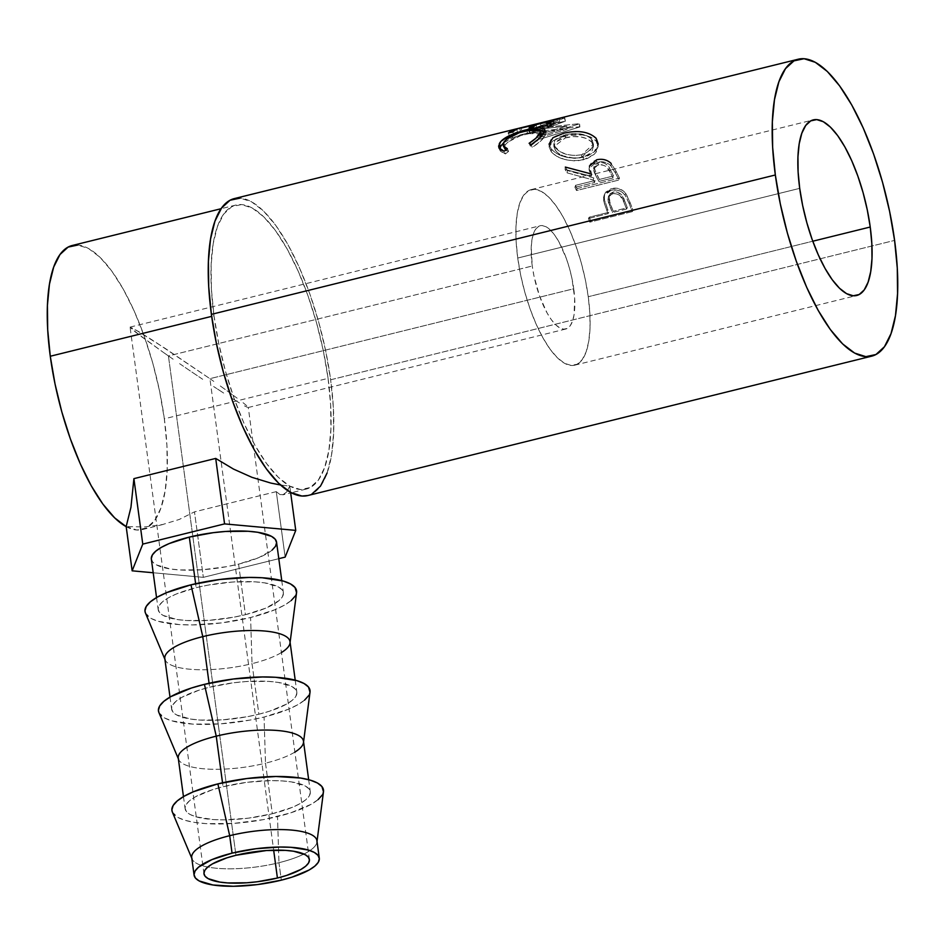 <?xml version="1.0" encoding="UTF-8"?>
<svg xmlns="http://www.w3.org/2000/svg" width="945" height="945" viewBox="0 0 945 945"><rect width="100%" height="100%" fill="white"/><g stroke="black" fill="none" stroke-linecap="round" stroke-linejoin="round"><path stroke-width="0.71" stroke-dasharray="4.72 3.54" d="M168.423 355.934L235.943 855.284L168.423 355.934L173.951 359.761L168.423 355.934L532.259 266.006L168.423 355.934L163.095 352.202L168.423 355.934M179.621 363.671L191.185 371.562L179.621 363.671M202.667 379.276L191.185 371.562L202.667 379.276M223.658 393.061L213.641 386.54L223.658 393.061M239.404 402.924L232.364 398.589L239.404 402.924M247.495 407.366L244.519 405.877L247.495 407.366M246.704 405.7L242.971 402.629L246.704 405.7M237.16 398.199L229.505 392.577L237.16 398.199M220.303 385.985L229.505 392.577L220.303 385.985M209.908 378.673L215.236 382.406L209.908 378.673L573.733 288.757A53.203 18.25 -103.9 0 1 565.76 329.025A53.203 18.25 -103.9 0 1 532.259 266.006L533.984 276.094L539.548 296.021L547.155 313.102L551.372 319.753L555.66 324.761L559.83 327.95L563.752 329.191L567.248 328.447L570.201 325.741L572.493 321.182L574.04 314.933L574.678 298.407L572.008 278.669L569.54 268.534L566.445 258.741L558.838 241.66L554.62 235.022L550.333 230.001L546.163 226.812L542.241 225.571L538.744 226.316L535.791 229.021L533.5 233.58L531.952 239.829L531.22 247.519L532.259 266.006A53.203 18.25 -103.9 0 1 540.233 225.737A53.203 18.25 -103.9 0 1 573.733 288.757L209.908 378.673L154.673 341.547L138.927 331.683L130.091 327.313L141.171 336.42L163.095 352.202L135.359 331.978L130.091 327.313L133.824 328.73L164.69 348.067L209.908 378.673L273.66 850.181L209.908 378.673M191.717 857.658A63.173 17.872 172.3 0 0 278.952 862.702L281.315 880.161L278.952 862.702A63.173 17.872 -7.7 0 1 192.083 858.981L191.811 858.343M172.356 812.086A76.474 21.629 172.3 0 0 277.511 816.586L278.952 862.702L277.511 816.586A76.474 21.629 172.3 0 0 323.485 791.65M178.262 758.138A63.173 17.872 172.3 0 0 265.498 763.182L272.325 813.739A63.173 17.872 -7.7 0 1 185.102 808.707A63.173 17.872 -7.7 0 1 223.067 786.736L222.536 782.791L223.067 786.736A63.173 17.872 -7.7 0 1 310.303 791.768A63.173 17.872 -7.7 0 1 272.325 813.739L265.498 763.182A63.173 17.872 -7.7 0 1 178.629 759.461L178.345 758.811M158.902 712.554A76.474 21.629 172.3 0 0 264.057 717.054L265.498 763.182L264.057 717.054L249.882 720.102L220.291 723.882L192.827 724.118L171.671 720.799L164.513 717.94L158.937 712.66M164.808 658.606A63.173 17.872 172.3 0 0 252.031 663.65L258.871 714.219A63.173 17.872 -7.7 0 1 171.636 709.175A63.173 17.872 -7.7 0 1 209.613 687.204L209.081 683.259L209.613 687.204A63.173 17.872 -7.7 0 1 296.848 692.248A63.173 17.872 -7.7 0 1 258.871 714.219L252.031 663.65A63.173 17.872 -7.7 0 1 165.162 659.929L164.891 659.279M145.447 613.033A76.474 21.629 172.3 0 0 250.602 617.534L252.031 663.65L250.602 617.534L221.65 622.885L192.556 624.928L179.373 624.598L158.205 621.278L151.058 618.42L145.483 613.128M151.342 559.074A63.173 17.872 172.3 0 0 238.577 564.118L245.416 614.687A63.173 17.872 -7.7 0 1 158.181 609.643A63.173 17.872 -7.7 0 1 196.158 587.672L195.627 583.726L196.158 587.672A63.173 17.872 -7.7 0 1 283.394 592.716A63.173 17.872 -7.7 0 1 245.416 614.687L238.577 564.118L258.753 557.644L272.101 550.096M517.742 258.044A90.436 31.031 76.1 0 0 574.702 365.183A90.436 31.031 76.1 0 0 588.251 296.718L812.771 241.223L588.251 296.718A90.436 31.031 76.1 0 0 531.303 189.579A90.436 31.031 76.1 0 0 517.742 258.044L799.706 188.35L517.742 258.044L516.147 241.648L515.97 226.623L517.222 213.546L519.844 202.927L523.743 195.166L528.763 190.559L534.716 189.295L541.379 191.422L548.478 196.843L555.755 205.36L562.925 216.641L569.705 230.273L575.859 245.7L581.128 262.344L585.309 279.578L588.251 296.718L589.845 313.114L590.023 328.139L588.77 341.216L586.148 351.835L582.25 359.596L577.23 364.203L571.276 365.467L564.626 363.341L557.515 357.919L550.238 349.402L543.068 338.121L536.287 324.489L530.133 309.062L524.865 292.418L520.683 275.184L517.742 258.044M307.727 495.558A152.948 52.471 76.1 0 0 330.656 379.772L894.596 240.396L330.656 379.772A152.948 52.471 76.1 0 0 234.325 198.592M590.625 220.929L633.067 210.44A152.948 52.471 76.1 0 0 629.996 202.313L626.322 194.327L622.897 190.595L617.428 188.279L610.706 188.823L605.568 192.272L604.268 195.426L604.54 200.293L607.694 209.388A152.948 52.471 -103.9 0 1 608.828 212.341L589.231 217.185A152.948 52.471 -103.9 0 1 590.625 220.929L589.798 222.158A149.629 51.337 76.1 0 0 588.44 218.484L589.231 217.185L608.828 212.341L608.037 213.653A149.629 51.337 76.1 0 0 606.938 210.759L607.694 209.388L604.257 198.958L604.646 194.02L611.663 188.563C617.274 187.299 621.928 188.882 625.649 193.323L629.996 202.313L629.252 203.718L624.976 194.918L625.649 193.323L624.976 194.918C621.302 190.583 616.672 189.047 611.061 190.323L611.663 188.563L611.061 190.323L603.973 195.804L603.583 200.553L604.257 198.958L603.583 200.553L606.938 210.759L607.694 209.388A152.948 52.471 -103.9 0 1 608.828 212.341L608.037 213.653L588.44 218.484L589.231 217.185A152.948 52.471 -103.9 0 1 590.625 220.929L589.798 222.158L632.252 211.656L633.067 210.44L590.625 220.929M577.029 188.598L619.483 178.109A152.948 52.471 76.1 0 0 615.904 170.986L610.553 162.871L608.308 161.217L602.626 159.374L596.661 159.788L591.972 161.914L589.55 165.505L589.396 167.608L591.712 174.104L565.334 167.076A152.948 52.471 -103.9 0 1 567.402 170.525L593.72 177.943A152.948 52.471 -103.9 0 1 595.031 180.519L575.434 185.362A152.948 52.471 -103.9 0 1 577.029 188.598L576.509 190.524A149.629 51.337 76.1 0 0 574.95 187.358L575.434 185.362L595.031 180.519L594.547 182.515A149.629 51.337 76.1 0 0 593.259 179.999L593.72 177.943L567.402 170.525L567.094 172.852A149.629 51.337 76.1 0 0 565.063 169.474L565.334 167.076A152.948 52.471 -103.9 0 1 567.402 170.525L567.094 172.852L593.259 179.999L593.72 177.943A152.948 52.471 -103.9 0 1 595.031 180.519L594.547 182.515L574.95 187.358L575.434 185.362A152.948 52.471 -103.9 0 1 577.029 188.598L576.509 190.524L618.951 180.034L619.483 178.109L577.029 188.598M596.968 139.47L590.625 134.166L582.51 131.993L573.048 131.733L563.669 133.233L555.79 135.986L550.734 139.801L549.069 144.301L551.313 149.086L556.735 153.574L564.803 156.87L574.194 158.311L578.942 158.122L587.648 155.96L594.31 151.814L596.531 149.204L598.22 143.534L596.968 139.47M553.51 120.948L529.188 130.056A152.948 52.471 -103.9 0 1 529.554 130.197L566.716 126.087L537.87 134.863A152.948 52.471 -103.9 0 1 539.548 136.115L579.545 123.83A152.948 52.471 76.1 0 0 579.309 123.665L536.996 128.248L564.744 117.936A152.948 52.471 76.1 0 0 564.519 117.924L519.892 128.39A152.948 52.471 -103.9 0 1 521.368 128.378L553.51 120.948L554.16 124.185L529.708 133.257L529.188 130.056A152.948 52.471 -103.9 0 1 529.554 130.197L530.062 133.399L567.083 129.217L566.716 126.087L529.554 130.197L530.062 133.399A149.629 51.337 76.1 0 0 529.708 133.257L529.188 130.056L553.51 120.948L521.368 128.378L522.053 131.615L554.16 124.185L553.51 120.948M558.412 118.491L559.074 118.326L558.412 118.491M126.169 526.637A146.298 50.191 76.1 0 0 142.411 529.566A146.298 50.191 76.1 0 0 164.335 418.812L328.069 378.354A146.298 50.191 -103.9 0 1 306.133 489.097A146.298 50.191 -103.9 0 1 213.995 315.795L211.68 316.362L213.995 315.795A146.298 50.191 -103.9 0 1 235.931 205.041A146.298 50.191 -103.9 0 1 328.069 378.354L164.335 418.812A146.298 50.191 76.1 0 0 72.198 245.511M276.283 491.636L194.481 511.859L179.184 519.49L162.469 524.558L144.679 526.932L126.169 526.578L144.679 526.932L162.469 524.558L179.184 519.49L194.481 511.859L203.34 577.336L194.481 511.859L276.283 491.636L285.142 557.113L276.283 491.636L279.992 494.578L276.283 491.636M283.512 494.637L279.992 494.578L283.512 494.637L286.796 491.802L289.772 486.143L290.611 492.416L289.772 486.143L280.476 484.974L289.772 486.143L286.796 491.802L282.874 494.849L290.682 492.912M307.964 495.499L312.004 493.904M327.088 472.996L331.53 455.029L333.644 432.916L333.349 407.508L330.656 379.772L325.671 350.784L318.595 321.654L309.688 293.493L299.293 267.4L287.812 244.365L275.692 225.276L263.383 210.865L251.37 201.687L240.113 198.107M328.069 378.354L330.632 404.885L330.915 429.184L328.895 450.34L324.655 467.515L318.347 480.072L310.22 487.514L300.593 489.557L289.832 486.132L278.338 477.355L266.573 463.582L254.973 445.319L243.987 423.289L234.053 398.317L225.524 371.385L218.756 343.519L213.995 315.795L211.42 289.264L211.137 264.954L213.157 243.81L217.409 226.623L223.705 214.066L231.832 206.624L241.459 204.581L252.232 208.006L263.714 216.783L275.479 230.568L287.079 248.83L298.065 270.861L308.011 295.82L316.528 322.753L323.296 350.619L328.069 378.354M126.11 526.601L136.871 530.027L146.499 527.983L154.626 520.541L160.934 507.985L165.174 490.798L167.194 469.653L166.911 445.343L164.335 418.812L159.575 391.088L152.806 363.223L144.278 336.29L134.344 311.33L123.358 289.288L111.758 271.038L99.993 257.253L88.499 248.476L77.738 245.05M544.651 131.001L545.82 132.17L545.111 135.525C543.34 139.116 539.04 143.049 532.236 147.314L530.334 146.05L529.117 143.309L530.334 146.05L540.127 137.627M541.331 133.753L527.806 133.599L526.767 130.516L527.806 133.599C516.064 136.505 508.398 140.474 504.831 145.483L503.685 142.577L504.831 145.483L504.476 148.66M499.763 148.956L500.342 151.105L504.512 153.728L505.398 153.94L508.564 151.424L505.61 150.066L508.564 151.424L507.347 148.684L508.564 151.424L505.398 153.94L504.157 151.247L505.398 153.94L500.023 150.503L499.751 149.086M503.52 142.943L512.509 137.781L511.847 135.867L512.509 137.781L529.212 132.335L528.196 129.229L529.212 132.335L540.079 130.445L520.754 134.722L510.253 138.809L503.425 143.026M540.186 137.533L537.103 141.053L530.334 146.05L532.236 147.314L531.007 144.609L532.236 147.314L540.587 141.148L545.111 135.525L543.966 132.607L545.111 135.525L545.56 134.544L545.82 132.17L544.414 130.894M504.252 147.408L505.339 144.644L507.784 142.093L520.27 135.82L534.48 132.3L540.587 132.843M550.864 122.496L551.833 125.638L547.486 126.713L546.517 123.571L547.486 126.713L551.833 125.638L550.864 122.496M553.546 120.582L554.16 123.004A149.629 51.337 76.1 0 0 547.486 126.713A149.629 51.337 76.1 0 1 554.16 123.004L541.095 126.228L540.28 123.004L541.095 126.228A149.629 51.337 76.1 0 0 534.421 129.938L533.452 126.807L534.421 129.938L530.074 131.024L529.106 127.882L530.074 131.024L534.421 129.938A149.629 51.337 -103.9 0 1 541.095 126.228L554.16 123.004L553.546 120.582M536.134 124.894L536.748 127.303A149.629 51.337 76.1 0 0 530.074 131.024A149.629 51.337 76.1 0 1 536.748 127.303L520.423 131.343L519.596 128.118L520.423 131.343A149.629 51.337 76.1 0 0 513.749 135.052L512.781 131.91L513.749 135.052L509.39 136.127L508.422 132.997L509.39 136.127L513.749 135.052A149.629 51.337 -103.9 0 1 520.423 131.343L536.748 127.303L536.134 124.894M516.75 129.288L517.423 132.052A149.629 51.337 76.1 0 0 509.39 136.127A149.629 51.337 76.1 0 1 517.092 132.123A149.629 51.337 76.1 0 1 517.423 132.052L559.865 121.562L559.074 118.326L559.865 121.562A149.629 51.337 76.1 0 0 551.833 125.638A149.629 51.337 -103.9 0 1 559.546 121.633A149.629 51.337 -103.9 0 1 559.865 121.562L517.423 132.052L516.75 129.288M522.053 131.615A149.629 51.337 76.1 0 0 520.612 131.627L519.892 128.39A152.948 52.471 -103.9 0 1 521.368 128.378L522.053 131.615A149.629 51.337 76.1 0 0 520.612 131.627L519.892 128.39L564.519 117.924L565.193 121.161L520.612 131.627L565.193 121.161L564.519 117.924A152.948 52.471 -103.9 0 1 564.744 117.936L565.405 121.173A149.629 51.337 76.1 0 0 565.193 121.161A149.629 51.337 -103.9 0 1 565.405 121.173L564.744 117.936L536.996 128.248L537.516 131.45L565.405 121.173L537.516 131.45L536.996 128.248L579.309 123.665L579.663 126.784L537.516 131.45L579.663 126.784L579.309 123.665A152.948 52.471 -103.9 0 1 579.545 123.83L579.887 126.937A149.629 51.337 76.1 0 0 579.663 126.784A149.629 51.337 -103.9 0 1 579.887 126.937L579.545 123.83L539.548 136.115L539.843 139.187L579.887 126.937L539.843 139.187A149.629 51.337 76.1 0 0 538.201 137.958L537.87 134.863A152.948 52.471 -103.9 0 1 539.548 136.115L539.843 139.187A149.629 51.337 76.1 0 0 538.201 137.958L537.87 134.863L566.716 126.087L567.083 129.217L538.201 137.958L567.083 129.217L530.062 133.399A149.629 51.337 76.1 0 0 529.708 133.257L554.16 124.185L522.053 131.615M537.988 136.033L537.87 134.863L537.988 136.033M598.138 146.688L598.22 144.136L594.074 152.05L583.467 157.307L583.266 159.811L583.467 157.307C569.315 159.445 558.589 156.705 551.313 149.086L551.325 151.885C558.471 159.327 569.126 161.961 583.266 159.811L593.921 154.567L598.138 146.688L596.094 141.041C588.936 134.544 578.198 132.95 563.905 136.257L563.669 133.233L563.905 136.257L553.168 140.687L549.163 147.101L551.325 151.885L551.313 149.086L549.057 144.124L549.163 147.101M596.094 141.041L596.082 138.242L596.094 141.041L598.15 146.215L596.389 151.791L594.145 154.366L587.447 158.465L578.742 160.626L574.005 160.839L564.673 159.457L556.664 156.256L551.325 151.885L549.163 147.196L550.9 142.754L556.026 138.986L568.477 135.312L582.687 134.946L590.743 137.06L596.094 141.041M555.022 149.924L557.609 152.736L563.066 155.878L574.076 158.158L577.938 157.98L585.049 156.22L589.479 153.692L592.149 150.739L593.377 146.215L591.664 142.01L587.247 138.785L580.797 136.907L573.178 136.576L563.799 138.218L556.735 141.549L554.101 145.081L555.022 149.924M581.789 154.756L581.624 157.307C570.142 159.067 561.519 156.929 555.743 150.893L555.731 148.093C561.59 154.259 570.284 156.48 581.789 154.756L593.448 144.136L591.653 139.222C585.711 133.741 576.958 132.265 565.382 134.757L553.805 143.723L555.731 148.093L555.743 150.893L553.9 146.676L565.571 137.746L565.382 134.757L565.571 137.746C577.135 135.241 585.829 136.659 591.664 142.01L591.653 139.222L591.664 142.01L593.389 146.711L581.624 157.307L581.789 154.756L574.229 155.582L566.622 154.389L560.125 151.72L554.432 146.121L553.829 144.124L554.88 140.309L558.956 137.072L569.103 134.013L580.667 133.977L587.164 135.915L592.373 140.226L593.212 145.825L589.633 151.105L581.789 154.756M615.904 170.986L615.455 173.065L610.836 165.753L611.191 163.497L615.904 170.986A152.948 52.471 -103.9 0 1 619.483 178.109L618.951 180.034A149.629 51.337 76.1 0 0 615.455 173.065L615.904 170.986M611.191 163.497L610.836 165.753C606.973 162.091 602.166 160.898 596.389 162.174L596.661 159.788L596.389 162.174L589.101 168.47L591.298 176.242L591.712 174.104L589.444 166.096L589.101 168.47M590.058 173.62L591.712 174.104L591.298 176.242L565.063 169.474L565.334 167.076M615.455 173.065A149.629 51.337 -103.9 0 1 618.951 180.034L576.509 190.524A149.629 51.337 76.1 0 0 574.95 187.358L594.547 182.515A149.629 51.337 76.1 0 0 593.259 179.999L567.094 172.852A149.629 51.337 76.1 0 0 565.063 169.474L591.298 176.242L589.066 169.887L589.231 167.82L591.688 164.276L596.389 162.174L602.331 161.737L607.978 163.52L610.21 165.127L615.455 173.065M599 164.725L594.877 166.544L593.566 169.226L594.192 172.226L598.894 181.44L613.045 177.943A149.629 51.337 76.1 0 0 609.738 171.553L605.627 166.214L602 164.784L599 164.725M598.043 164.902L598.35 162.575L593.956 166.592L596.023 173.077L595.61 175.215L593.602 168.895L598.043 164.902C604.032 164.418 607.93 166.627 609.738 171.553L610.151 169.415A152.948 52.471 -103.9 0 1 613.529 175.947L613.045 177.943L598.894 181.44L595.61 175.215L596.023 173.077L599.378 179.444L598.894 181.44L599.378 179.444L613.529 175.947L613.045 177.943A149.629 51.337 76.1 0 0 609.738 171.553L610.151 169.415C608.32 164.406 604.387 162.127 598.35 162.575L598.043 164.902M629.996 202.313A152.948 52.471 -103.9 0 1 633.067 210.44L632.252 211.656A149.629 51.337 76.1 0 0 629.252 203.718L629.996 202.313M629.252 203.718A149.629 51.337 -103.9 0 1 632.252 211.656L589.798 222.158A149.629 51.337 76.1 0 0 588.44 218.484L608.037 213.653A149.629 51.337 76.1 0 0 606.938 210.759L603.89 202.006L603.619 197.092L604.954 193.985L610.009 190.618L616.825 190.028L622.259 192.26L625.484 195.65L629.252 203.718M613.482 193.524L609.36 195.461L607.907 198.533L608.344 202.065L612.395 212.566L626.535 209.069A149.629 51.337 76.1 0 0 623.688 201.746L619.896 195.438L616.4 193.701L613.482 193.524M612.549 193.69L613.175 192L608.923 195.497L610.305 204.108L609.572 205.573L608.237 197.174L612.549 193.69C618.443 193.347 622.164 196.028 623.688 201.746L624.421 200.281A152.948 52.471 -103.9 0 1 627.326 207.77L626.535 209.069L612.395 212.566L609.572 205.573L610.305 204.108L613.175 211.267L612.395 212.566L613.175 211.267L627.326 207.77L626.535 209.069A149.629 51.337 76.1 0 0 623.688 201.746L624.421 200.281C622.861 194.469 619.117 191.717 613.175 192L612.549 193.69M599.378 179.444L594.074 168.482L595.196 164.229L599.307 162.386L604.257 163.024L607.328 165.139L610.151 169.415A152.948 52.471 -103.9 0 1 613.529 175.947L599.378 179.444M613.175 211.267L608.627 198.71L609.997 193.784L613.175 192L617.038 192.024L621.857 195.249L624.421 200.281A152.948 52.471 -103.9 0 1 627.326 207.77L613.175 211.267M153.196 572.753L203.34 577.336L278.787 558.684L203.34 577.336L153.196 572.753M151.306 558.601L152.641 561.944L156.338 564.85L170.159 568.937L179.739 569.953L202.419 569.752L226.871 566.634L238.577 564.118A63.173 17.872 172.3 0 0 276.554 542.146M296.624 591.511L295.336 595.929M291.178 600.559L284.315 605.202L275.019 609.69L250.602 617.534A76.474 21.629 172.3 0 0 296.576 592.598M245.416 614.687L265.592 608.214L278.94 600.666L282.366 596.85L283.429 593.188L282.094 589.845L278.397 586.939L264.588 582.852L255.008 581.837L232.316 582.037L207.865 585.156L196.158 587.672L175.983 594.145L168.304 597.854L162.635 601.693L159.209 605.509L158.146 609.159L159.481 612.514L163.178 615.419L176.987 619.507L186.578 620.522L209.258 620.322L233.71 617.203L245.416 614.687M281.421 652.558A63.173 17.872 -7.7 0 1 252.031 663.65A63.173 17.872 172.3 0 0 290.009 641.679M310.078 691.043L308.791 695.461M304.633 700.08L297.781 704.722L288.473 709.222L264.057 717.054A76.474 21.629 172.3 0 0 310.031 692.118M258.871 714.219L269.644 711.183L286.725 704.025L292.395 700.186L295.82 696.37L296.895 692.72L295.549 689.377L291.851 686.472L278.043 682.384L268.463 681.369L245.771 681.569L233.533 682.786L209.613 687.204L198.852 690.24L181.759 697.386L176.101 701.225L172.663 705.041L171.6 708.691L172.935 712.034L176.632 714.952L190.453 719.027L200.033 720.055L222.713 719.854L247.165 716.735L258.871 714.219M294.875 752.09A63.173 17.872 -7.7 0 1 265.498 763.182A63.173 17.872 172.3 0 0 303.475 741.211M317.012 841.404L316.929 842.113A63.173 17.872 -7.7 0 1 278.952 862.702A63.173 17.872 172.3 0 0 316.929 840.731M318.087 799.612L311.236 804.254L290.552 812.913L263.336 819.634L233.746 823.402L206.282 823.65L194.682 822.422L185.125 820.331L177.967 817.472L172.403 812.18M323.533 790.575L322.245 794.993M272.325 813.739L292.501 807.266L300.179 803.557L305.849 799.718L309.287 795.903L310.35 792.253L309.003 788.91L305.306 786.004L291.497 781.917L281.917 780.901L271.014 780.617L246.988 782.306L223.067 786.736L212.306 789.772L195.213 796.918L189.555 800.758L186.118 804.573L185.055 808.223L186.401 811.566L190.099 814.472L196.005 816.834L213.487 819.575L224.378 819.858L248.405 818.169L272.325 813.739M309.405 859.525L248.275 407.401M248.192 407.519L565.76 329.025M183.46 796.623L185.102 808.707M170.005 697.091L171.636 709.175M156.551 597.559L158.181 609.643M574.702 365.183L856.666 295.49M235.931 205.041L221.071 208.715M306.133 489.097L291.273 492.77M142.411 529.566L165.659 523.813M500.023 150.503L498.865 147.763M545.82 132.17L544.722 129.134M559.546 121.633L517.092 132.123M553.9 146.676L553.805 143.711M593.389 146.711L593.448 144.112M593.956 166.568L593.602 168.895M603.973 195.804L604.646 194.02M608.911 195.485L608.237 197.174M531.303 189.579L813.267 119.897M281.764 580.632L283.394 592.716M290.103 642.352L290.009 643.049M295.218 680.164L296.848 692.248M303.558 741.884L303.475 742.581M308.672 779.696L310.303 791.768M130.138 327.088L540.233 225.737M203.955 873.759L130.067 327.206"/><path stroke-width="1.42" d="M235.943 855.284A53.203 15.049 -7.7 0 1 309.405 859.525A53.203 15.049 -7.7 0 1 277.417 878.035L273.66 850.181L277.417 878.035L286.489 875.472L300.876 869.459L305.648 866.222L308.542 863.009L309.44 859.938L308.306 857.115L305.188 854.67L293.564 851.232L285.496 850.37L266.384 850.535L235.943 855.284L226.871 857.847L212.483 863.86L207.711 867.097L204.829 870.31L203.931 873.381L205.053 876.204L208.172 878.649L219.795 882.087L227.875 882.949L246.976 882.772L257.276 881.756L277.417 878.035A53.203 15.049 -7.7 0 1 203.966 873.782A53.203 15.049 -7.7 0 1 235.943 855.284M319.292 858.19A63.173 17.872 -7.7 0 1 281.315 880.161L257.394 884.591L233.368 886.28L212.885 884.981L199.076 880.894L195.379 877.988L194.032 874.645L195.095 870.995L198.533 867.179L211.881 859.631L232.057 853.146A63.173 17.872 -7.7 0 1 319.292 858.19L316.929 840.731A63.173 17.872 172.3 0 0 229.694 835.687A63.173 17.872 172.3 0 0 191.717 857.658L194.079 875.117A63.173 17.872 -7.7 0 1 232.057 853.146L229.694 835.687L217.882 783.889A76.474 21.629 172.3 0 0 172.356 812.086L192.083 858.981A63.173 17.872 -7.7 0 1 229.694 835.687A63.173 17.872 -7.7 0 1 316.929 842.113L323.485 791.65A76.474 21.629 172.3 0 0 217.882 783.889L229.694 835.687L232.057 853.146L255.977 848.728L280.003 847.039L290.895 847.311L308.377 850.063L314.283 852.425L317.981 855.331L319.327 858.674L318.264 862.324L314.827 866.14L309.169 869.979L292.076 877.125L281.315 880.161A63.173 17.872 -7.7 0 1 194.079 875.117M158.937 712.66L158.406 710.38L159.693 705.95L163.851 701.332L170.714 696.689L191.398 688.031L204.427 684.357L216.24 736.167L204.427 684.357A76.474 21.629 172.3 0 0 158.902 712.554L178.629 759.461A63.173 17.872 -7.7 0 1 216.24 736.167L222.536 782.791L216.24 736.167A63.173 17.872 172.3 0 0 178.262 758.138L183.46 796.623M145.483 613.128L144.951 610.848L146.239 606.43L150.397 601.8L157.26 597.157L166.556 592.669L190.973 584.825L202.773 636.635L190.973 584.825A76.474 21.629 172.3 0 0 145.447 613.033L165.162 659.929A63.173 17.872 -7.7 0 1 202.773 636.635L209.081 683.259L202.773 636.635A63.173 17.872 172.3 0 0 164.808 658.606L170.005 697.091M272.101 550.096L275.527 546.281L276.601 542.631L275.255 539.288L271.558 536.37L257.749 532.283L248.169 531.267L225.477 531.468L213.239 532.685L189.319 537.103L195.627 583.726L189.319 537.103A63.173 17.872 172.3 0 0 151.342 559.074L156.551 597.559M870.227 227.024A90.436 31.031 -103.9 0 1 856.666 295.49A90.436 31.031 -103.9 0 1 799.706 188.35L802.648 205.502L806.841 222.725L812.109 239.368L818.252 254.807L825.044 268.427L832.214 279.708L839.491 288.237L846.59 293.659L853.24 295.773L859.194 294.509L864.214 289.914L868.112 282.153L870.735 271.522L871.987 258.457L871.81 243.432L870.227 227.024L867.274 209.885L863.092 192.662L857.824 176.006L851.681 160.579L844.889 146.959L837.719 135.667L830.442 127.15L823.343 121.728L816.693 119.602L810.739 120.865L805.719 125.472L801.821 133.233L799.186 143.853L797.946 156.929L798.112 171.955L799.706 188.35A90.436 31.031 -103.9 0 1 813.267 119.897A90.436 31.031 -103.9 0 1 870.227 227.024L812.771 241.223L870.227 227.024M775.337 174.99A152.948 52.471 -103.9 0 1 798.265 59.204A152.948 52.471 -103.9 0 1 894.596 240.396L897.277 268.12L897.573 293.541L895.47 315.654L891.029 333.609L884.437 346.744L875.944 354.517L865.88 356.655L854.623 353.076L842.609 343.897L830.312 329.486L818.181 310.409L806.699 287.363L796.304 261.269L787.398 233.12L780.322 203.978L775.337 174.99L772.644 147.255L772.348 121.846L774.463 99.733L778.904 81.766L785.496 68.642L793.989 60.858L804.053 58.72L815.311 62.311L827.324 71.477L839.621 85.889L851.752 104.978L863.234 128.012L873.629 154.106L882.535 182.267L889.611 211.397L894.596 240.396A152.948 52.471 -103.9 0 1 871.668 356.17A152.948 52.471 -103.9 0 1 775.337 174.99L211.397 314.366L775.337 174.99M516.301 128.898A152.948 52.471 -103.9 0 1 516.631 128.827A152.948 52.471 -103.9 0 0 508.422 132.997L512.781 131.91A152.948 52.471 -103.9 0 1 519.596 128.118L535.921 124.078A152.948 52.471 -103.9 0 0 529.106 127.882L533.452 126.807A152.948 52.471 -103.9 0 1 540.28 123.004L553.345 119.779A152.948 52.471 -103.9 0 0 546.517 123.571L550.864 122.496A152.948 52.471 -103.9 0 1 559.074 118.326A152.948 52.471 76.1 0 0 558.743 118.408A152.948 52.471 76.1 0 0 550.864 122.496L546.517 123.571A152.948 52.471 -103.9 0 1 553.345 119.779L540.28 123.004A152.948 52.471 76.1 0 0 533.452 126.807L529.106 127.882A152.948 52.471 -103.9 0 1 535.921 124.078L519.596 128.118A152.948 52.471 76.1 0 0 512.781 131.91L508.422 132.997A152.948 52.471 -103.9 0 1 516.301 128.898L234.325 198.592A152.948 52.471 76.1 0 0 211.397 314.366A152.948 52.471 76.1 0 0 307.727 495.558L871.668 356.17M516.631 128.827L558.412 118.491L516.631 128.827M532.224 143.864L531.007 144.609L529.117 143.309L535.921 138.23L540.268 132.017L539.938 130.256L538.13 129.264L533.441 129.229L519.23 132.749L506.685 139.104L504.205 141.715L503.094 144.538L503.52 146.286L507.347 148.684L504.157 151.247L501.039 150.078L499.149 148.306L498.594 146.097L500.968 141.36L509.201 135.749L524.014 130.339L536.358 127.61L543.836 128.095L544.733 130.694L539.394 138.348L532.224 143.864M77.738 245.05L68.111 247.094L59.984 254.536L53.676 267.092L49.435 284.268L47.415 305.424L47.699 329.734L50.274 356.253L211.68 316.362L50.274 356.253A146.298 50.191 76.1 0 0 126.169 526.637L114.617 517.825L102.851 504.039L91.252 485.789L80.266 463.747L70.332 438.787L61.803 411.855L55.034 383.989L50.274 356.253A146.298 50.191 76.1 0 1 72.198 245.511L221.071 208.715M270.884 483.084L280.476 484.974L270.884 483.084L252.008 477.355L270.884 483.084M233.486 469.074L252.008 477.355L233.486 469.074L215.708 458.419L224.567 523.896L142.766 544.107L132.146 570.827L153.196 572.753L132.146 570.827L126.169 526.578L130.953 507.276L133.906 478.642L215.708 458.419L233.486 469.074M240.113 198.107L230.048 200.245L221.555 208.03L214.964 221.154L210.534 239.109L208.42 261.222L208.715 286.642L211.397 314.366L216.381 343.366L223.457 372.495L232.375 400.656L242.759 426.75L254.24 449.785L266.372 468.874L278.669 483.285L290.682 492.451L301.939 496.042L307.964 495.499M312.004 493.904L320.497 486.12L327.088 472.996M541.32 133.741L540.127 137.627L540.812 136.493L539.666 133.576C538.154 136.552 534.634 139.801 529.117 143.309L531.007 144.609C537.847 140.273 542.158 136.281 543.966 132.607L544.722 129.134L539.5 127.351L528.196 129.229L511.458 134.722C504.973 137.533 500.921 140.51 499.326 143.664L498.865 147.763L504.157 151.247L507.347 148.684L503.319 145.884L503.685 142.577C507.311 137.45 515.013 133.434 526.767 130.516L540.209 130.729L539.666 133.576L540.812 136.493L541.331 133.753L540.209 130.729M503.319 145.884L505.61 150.066M499.751 149.086L500.472 146.569L499.326 143.664L500.472 146.569L503.52 142.943L500.791 146.014L499.751 149.086M511.847 135.867L511.458 134.722L511.847 135.867M528.491 130.115L528.196 129.229L528.491 130.115M545.525 131.65L540.079 130.445L544.651 131.001M506.201 150.468L504.252 147.408M553.345 119.779L553.546 120.582L553.345 119.779M535.921 124.078L536.134 124.894L535.921 124.078M549.057 144.124L553.002 137.675L563.669 133.233C577.974 129.938 588.77 131.603 596.082 138.242L598.22 144.136M589.444 166.096L596.661 159.788C602.449 158.524 607.292 159.752 611.191 163.497M565.334 167.076L590.058 173.62M126.169 526.578L132.146 570.827L142.766 544.107L133.906 478.642L142.766 544.107L224.567 523.896L215.708 458.419L133.906 478.642L130.953 507.276L126.169 526.578M290.611 492.416L295.75 530.393L224.567 523.896L295.75 530.393L290.611 492.416M285.142 557.113L295.75 530.393L285.142 557.113L278.787 558.684L285.142 557.113M281.764 580.632L276.554 542.146A63.173 17.872 172.3 0 0 189.319 537.103L169.155 543.576L161.465 547.297L155.807 551.124L152.369 554.951L151.306 558.601M295.218 680.164L290.009 641.679A63.173 17.872 172.3 0 0 202.773 636.635A63.173 17.872 -7.7 0 1 290.009 643.049L296.576 592.598A76.474 21.629 172.3 0 0 190.973 584.825L219.925 579.474L249.019 577.43L262.202 577.761L283.37 581.081L290.517 583.939L294.994 587.459L296.565 592.68M295.336 595.929L291.178 600.559M290.009 643.049A63.173 17.872 -7.7 0 1 281.421 652.558M308.672 779.696L303.475 741.211A63.173 17.872 172.3 0 0 216.24 736.167A63.173 17.872 -7.7 0 1 303.475 742.581L310.031 692.118A76.474 21.629 172.3 0 0 204.427 684.357L233.391 679.006L262.474 676.963L275.668 677.293L296.825 680.613L303.983 683.471L308.46 686.991L310.019 692.212M308.791 695.461L304.633 700.08M303.475 742.581A63.173 17.872 -7.7 0 1 294.875 752.09M172.403 812.18L171.86 809.9L173.159 805.483L177.306 800.864L184.169 796.222L193.465 791.733L217.882 783.889L246.846 778.538L275.928 776.483L300.723 778.054L310.279 780.145L317.437 783.003L321.914 786.524L323.473 791.733M322.245 794.993L318.087 799.612M798.265 59.204L558.743 118.408M291.273 492.77L290.682 492.912"/></g></svg>
